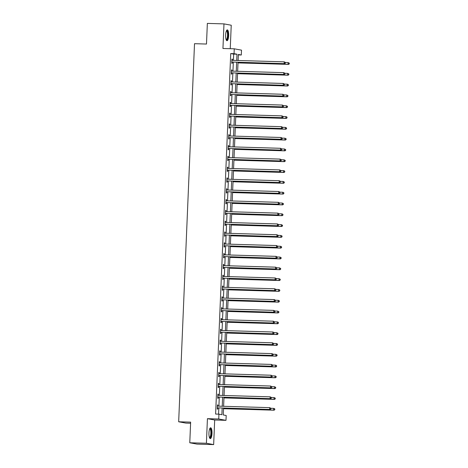 <?xml version="1.0" encoding="UTF-8"?>
<svg xmlns="http://www.w3.org/2000/svg" width="468" height="468" viewBox="0 0 468 468"><rect width="100%" height="100%" fill="white"/><g stroke="black" fill="none" stroke-linecap="round" stroke-linejoin="round"><path stroke-width="0.7" d="M212.004 433.473A5.411 1.539 91.7 0 0 210.635 427.781A5.411 1.539 91.7 0 0 208.95 432.912A5.411 1.539 91.7 0 0 210.319 438.604A5.411 1.539 91.7 0 0 212.004 433.473M228.682 35.58A5.411 1.539 91.7 0 0 227.313 29.888A5.411 1.539 91.7 0 0 225.623 35.012A5.411 1.539 91.7 0 0 226.998 40.704A5.411 1.539 91.7 0 0 228.682 35.58M223.54 408.102L223.254 414.952L226.196 415.49L225.991 420.34L218.737 419L218.936 414.157L221.879 414.695L222.16 408.061M214.683 420.007L207.429 418.673L206.4 443.26L189.774 442.775L197.028 444.109L213.654 444.6L214.683 420.007L225.991 420.34M190.593 423.253L185.925 423.113L178.671 421.779L194.512 43.688L206.487 44.045L207.353 23.4L223.979 23.891L222.944 48.479L234.252 48.812L241.506 50.152L241.301 55.002L238.364 54.458L238.107 60.489M230.25 48.695L231.233 25.225L223.979 23.891M238.341 54.914L241.301 55.002M206.4 443.26L213.654 444.6M233.403 60.349L233.667 54.107L230.724 53.563L215.613 414.057L218.936 414.157M218.574 414.145L218.831 407.961M218.907 406.154L219.287 397.156M219.363 395.349L219.738 386.352M219.814 384.544L220.194 375.541M220.27 373.733L220.644 364.736M220.72 362.928L221.101 353.931M221.171 352.123L221.551 343.126M221.627 341.318L222.002 332.315M222.078 330.507L222.458 321.51M222.534 319.702L222.908 310.705M222.984 308.898L223.365 299.9M223.441 298.093L223.815 289.089M223.891 287.282L224.266 278.284M224.342 276.477L224.722 267.48M224.798 265.672L225.172 256.675M225.248 254.867L225.629 245.864M225.705 244.056L226.079 235.059M226.155 233.251L226.535 224.254M226.611 222.446L226.986 213.449M227.062 211.641L227.436 202.638M227.512 200.831L227.893 191.833M227.969 190.026L228.343 181.028M228.419 179.221L228.799 170.223M228.875 168.416L229.25 159.412M229.326 157.605L229.706 148.608M229.776 146.8L230.157 137.803M230.233 135.995L230.607 126.998M230.683 125.19L231.063 116.187M231.139 114.379L231.514 105.382M231.59 103.574L231.97 94.577M232.046 92.769L232.421 83.772M232.497 81.964L232.871 72.961M232.947 71.154L233.327 62.156M232.368 60.302L232.415 59.184L231.923 59.091L231.748 63.25L232.239 63.338L232.286 62.215M231.912 71.113L231.958 69.989L231.473 69.896L231.297 74.055L231.789 74.143L231.835 73.026M231.461 81.918L231.508 80.794L231.016 80.707L230.841 84.86L231.332 84.954L231.379 83.831M231.011 92.722L231.057 91.599L230.566 91.512L230.391 95.665L230.882 95.759L230.929 94.635M230.554 103.527L230.601 102.41L230.11 102.316L229.94 106.476L230.426 106.564L230.472 105.44M230.104 114.338L230.151 113.215L229.659 113.121L229.484 117.281L229.975 117.369L230.022 116.251M229.648 125.143L229.694 124.02L229.209 123.932L229.033 128.086L229.525 128.179L229.572 127.056M229.197 135.948L229.244 134.825L228.753 134.737L228.577 138.891L229.068 138.984L229.115 137.861M228.741 146.753L228.788 145.636L228.302 145.542L228.127 149.701L228.618 149.789L228.665 148.666M228.29 157.564L228.337 156.441L227.846 156.347L227.67 160.506L228.162 160.594L228.208 159.477M227.84 168.369L227.887 167.246L227.395 167.158L227.22 171.311L227.711 171.405L227.758 170.282M227.384 179.174L227.43 178.051L226.939 177.963L226.769 182.116L227.255 182.21L227.302 181.087M226.933 189.979L226.98 188.861L226.489 188.768L226.313 192.927L226.804 193.015L226.851 191.892M226.477 200.79L226.524 199.666L226.038 199.573L225.863 203.732L226.354 203.82L226.401 202.702M226.026 211.594L226.073 210.471L225.582 210.384L225.406 214.537L225.898 214.631L225.945 213.507M225.576 222.399L225.623 221.276L225.131 221.189L224.956 225.342L225.447 225.436L225.494 224.312M225.12 233.204L225.166 232.087L224.675 231.993L224.505 236.153L224.991 236.241L225.038 235.117M224.669 244.015L224.716 242.892L224.225 242.798L224.049 246.958L224.541 247.046L224.587 245.928M224.213 254.82L224.26 253.697L223.768 253.609L223.599 257.763L224.084 257.856L224.137 256.733M223.762 265.625L223.809 264.502L223.318 264.414L223.142 268.568L223.634 268.661L223.681 267.538M223.306 276.43L223.353 275.313L222.867 275.219L222.692 279.378L223.183 279.466L223.23 278.343M222.856 287.241L222.903 286.118L222.411 286.024L222.236 290.183L222.727 290.271L222.774 289.154M222.405 298.046L222.452 296.923L221.961 296.835L221.785 300.988L222.277 301.082L222.323 299.959M221.949 308.851L221.996 307.728L221.504 307.64L221.335 311.793L221.82 311.887L221.867 310.764M221.499 319.656L221.545 318.538L221.054 318.445L220.878 322.604L221.37 322.692L221.417 321.569M221.042 330.466L221.089 329.343L220.603 329.25L220.428 333.409L220.919 333.497L220.966 332.379M220.592 341.271L220.639 340.148L220.147 340.06L219.972 344.214L220.463 344.308L220.51 343.184M220.135 352.076L220.182 350.953L219.697 350.865L219.521 355.019L220.013 355.113L220.059 353.989M219.685 362.881L219.732 361.764L219.24 361.67L219.065 365.83L219.556 365.917L219.603 364.794M219.235 373.692L219.281 372.569L218.79 372.475L218.614 376.635L219.106 376.722L219.153 375.605M218.778 384.497L218.825 383.374L218.334 383.286L218.164 387.44L218.65 387.533L218.696 386.41M218.328 395.302L218.375 394.179L217.883 394.091L217.708 398.245L218.199 398.338L218.246 397.215M217.872 406.107L217.918 404.99L217.433 404.896L217.257 409.055L217.749 409.143L217.796 408.02M207.429 418.673L218.737 419M230.724 53.563L234.047 53.662L234.252 48.812M189.774 442.775L190.64 422.13L178.671 421.779M238.031 62.297L237.656 71.294M237.58 73.102L237.206 82.099M237.13 83.907L236.749 92.91M236.673 94.717L236.299 103.715M236.223 105.522L235.843 114.52M235.767 116.327L235.392 125.325M235.316 127.132L234.936 136.135M234.866 137.943L234.486 146.94M234.409 148.748L234.035 157.745M233.959 159.553L233.579 168.55M233.503 170.358L233.128 179.361M233.052 181.169L232.672 190.166M232.596 191.974L232.222 200.971M232.146 202.779L231.771 211.776M231.695 213.583L231.315 222.587M231.239 224.394L230.864 233.392M230.788 235.199L230.408 244.197M230.332 246.004L229.958 255.001M229.882 256.809L229.501 265.812M229.425 267.62L229.051 276.617M228.975 278.425L228.6 287.422M228.524 289.23L228.144 298.227M228.068 300.035L227.694 309.038M227.618 310.846L227.237 319.843M227.161 321.651L226.787 330.648M226.711 332.455L226.331 341.453M226.255 343.26L225.88 352.264M225.804 354.071L225.43 363.069M225.354 364.876L224.973 373.873M224.897 375.681L224.523 384.678M224.447 386.486L224.067 395.489M223.991 397.297L223.616 406.294M236.726 60.448L236.989 54.206L234.047 53.662M222.236 406.253L222.61 397.256M222.686 395.448L223.066 386.445M223.142 384.637L223.517 375.64M223.593 373.833L223.967 364.835M224.043 363.028L224.424 354.03M224.5 352.223L224.874 343.219M224.95 341.412L225.33 332.415M225.406 330.607L225.781 321.61M225.857 319.802L226.237 310.805M226.313 308.997L226.688 299.994M226.764 298.186L227.138 289.189M227.214 287.381L227.594 278.384M227.67 276.576L228.045 267.579M228.121 265.771L228.501 256.768M228.577 254.961L228.951 245.963M229.027 244.156L229.408 235.158M229.484 233.351L229.858 224.353M229.934 222.546L230.309 213.543M230.385 211.735L230.765 202.738M230.841 200.93L231.215 191.933M231.291 190.125L231.672 181.128M231.748 179.32L232.122 170.317M232.198 168.509L232.578 159.512M232.649 157.704L233.029 148.707M233.105 146.899L233.479 137.902M233.555 136.094L233.936 127.091M234.012 125.284L234.386 116.286M234.462 114.479L234.842 105.481M234.918 103.674L235.293 94.676M235.369 92.869L235.743 83.866M235.819 82.058L236.2 73.061M236.276 71.253L236.65 62.256M233.667 54.107L236.989 54.206M231.923 59.167L232.415 59.184M231.467 69.972L231.958 69.989M231.016 80.783L231.508 80.794M230.56 91.588L231.057 91.599M230.11 102.393L230.601 102.41M229.653 113.197L230.151 113.215M229.203 124.008L229.694 124.02M228.753 134.813L229.244 134.825M228.296 145.618L228.788 145.636M227.846 156.423L228.337 156.441M227.389 167.234L227.887 167.246M226.939 178.039L227.43 178.051M226.483 188.844L226.98 188.861M226.032 199.649L226.524 199.666M225.582 210.46L226.073 210.471M225.126 221.265L225.623 221.276M224.675 232.069L225.166 232.087M224.219 242.874L224.716 242.892M223.768 253.685L224.26 253.697M223.318 264.49L223.809 264.502M222.862 275.295L223.353 275.313M222.411 286.1L222.903 286.118M221.955 296.911L222.452 296.923M221.504 307.716L221.996 307.728M221.048 318.521L221.545 318.538M220.598 329.326L221.089 329.343M220.147 340.137L220.639 340.148M219.691 350.941L220.182 350.953M219.24 361.746L219.732 361.764M218.784 372.551L219.281 372.569M218.334 383.362L218.825 383.374M217.877 394.167L218.375 394.179M217.427 404.972L217.918 404.99M232.146 62.045L284.643 63.666L232.146 62.045A0.696 0.667 -79.5 0 0 231.894 62.086L231.795 62.127M285.182 63.11L284.152 63.578L284.222 61.846L285.41 62.455L285.182 63.11L285.41 62.455M231.876 60.214L231.97 60.255A0.696 0.667 -79.5 0 0 232.222 60.313L284.222 61.846L285.211 62.419M232.637 62.139A0.696 0.667 -79.5 0 0 232.385 62.18L231.783 62.408M231.882 60.079L232.403 60.319M284.643 63.666L285.381 63.145M238.007 62.905L288.563 64.391L288.072 64.303L288.148 62.566L285.41 62.49M238.013 62.829L288.072 64.303L289.3 63.87L289.136 63.139L289.107 63.835M289.136 63.139L288.148 62.566L289.329 63.174M289.3 63.87L288.563 64.391M226.465 30.701A4.686 1.334 -88.3 0 1 227.922 33.708A4.686 1.334 -88.3 0 1 227.115 39.452A4.686 1.334 -88.3 0 1 226.196 39.838M226.102 39.599A4.335 1.234 91.7 0 0 226.161 39.605A4.335 1.234 91.7 0 0 226.746 39.131A4.335 1.234 91.7 0 0 227.518 34.275A4.335 1.234 91.7 0 0 226.418 30.935A4.335 1.234 91.7 0 0 226.36 30.941M226.705 40.599A5.376 1.527 91.7 0 0 227.185 40.067A5.376 1.527 91.7 0 0 228.156 34.456A5.376 1.527 91.7 0 0 227.015 29.975M209.787 428.6A4.686 1.334 -88.3 0 1 211.267 433.421A4.686 1.334 -88.3 0 1 209.518 437.738M209.43 437.498A4.335 1.234 91.7 0 0 209.483 437.504A4.335 1.234 91.7 0 0 210.84 433.391A4.335 1.234 91.7 0 0 209.74 428.834A4.335 1.234 91.7 0 0 209.682 428.834M210.027 438.493A5.376 1.527 91.7 0 0 211.466 433.456A5.376 1.527 91.7 0 0 210.337 427.875M231.695 72.85L284.187 74.476L231.695 72.85A0.696 0.667 -79.5 0 0 231.444 72.897L231.344 72.932M284.731 73.915L283.696 74.383L283.772 72.651L284.954 73.26L284.731 73.915L284.954 73.26M231.426 71.019L231.52 71.066A0.696 0.667 -79.5 0 0 231.765 71.118L283.772 72.651L284.76 73.224M232.181 72.944A0.696 0.667 -79.5 0 0 231.935 72.985L231.332 73.219M231.432 70.89L231.947 71.124M284.187 74.476L284.93 73.95M231.239 83.661L283.737 85.281L231.239 83.661A0.696 0.667 -79.5 0 0 230.987 83.702L230.888 83.737M284.281 84.726L283.245 85.188L283.315 83.456L284.503 84.064L284.281 84.726L284.503 84.064M230.97 81.824L231.069 81.871A0.696 0.667 -79.5 0 0 231.315 81.929L283.315 83.456L284.31 84.029M231.73 83.749A0.696 0.667 -79.5 0 0 231.479 83.79L230.876 84.024M230.976 81.695L231.496 81.935M283.737 85.281L284.474 84.761M237.557 73.71L288.112 75.196L287.621 75.108L287.691 73.377L284.954 73.295M237.557 73.634L287.621 75.108L288.85 74.675L288.68 73.95L288.651 74.64M288.68 73.95L287.691 73.377L288.879 73.985M288.85 74.675L288.112 75.196M237.1 84.515L287.656 86.001L287.165 85.913L287.241 84.181L284.503 84.1M237.106 84.439L287.165 85.913L288.399 85.48L288.229 84.755L288.2 85.445M288.229 84.755L287.732 84.269L288.423 84.79M288.399 85.48L287.656 86.001M230.788 94.466L283.28 96.086L230.788 94.466A0.696 0.667 -79.5 0 0 230.537 94.507L230.437 94.548M283.824 95.531L282.795 95.998L282.865 94.267L284.053 94.875L283.824 95.531L284.053 94.875M230.519 92.635L230.613 92.676A0.696 0.667 -79.5 0 0 230.859 92.734L282.865 94.267L283.854 94.834M231.28 94.554A0.696 0.667 -79.5 0 0 231.028 94.6L230.426 94.828M230.525 92.5L231.046 92.74M283.28 96.086L284.023 95.566M230.332 105.271L282.83 106.891L230.332 105.271A0.696 0.667 -79.5 0 0 230.086 105.312L229.987 105.353M283.374 106.335L282.339 106.803L282.409 105.072L283.596 105.68L283.374 106.335L283.596 105.68M230.063 103.44L230.162 103.481A0.696 0.667 -79.5 0 0 230.408 103.539L282.409 105.072L283.403 105.645M230.823 105.364A0.696 0.667 -79.5 0 0 230.572 105.405L229.975 105.633M230.069 103.305L230.589 103.545M282.83 106.891L283.567 106.371M229.882 116.076L282.374 117.702L229.882 116.076A0.696 0.667 -79.5 0 0 229.63 116.122L229.531 116.158M282.918 117.14L281.888 117.608L281.958 115.877L283.146 116.485L282.918 117.14L283.146 116.485M229.612 114.245L229.706 114.291A0.696 0.667 -79.5 0 0 229.952 114.344L281.958 115.877L282.947 116.45M230.373 116.169A0.696 0.667 -79.5 0 0 230.121 116.21L229.519 116.444M229.618 114.116L230.139 114.35M282.374 117.702L283.117 117.175M236.65 95.32L287.206 96.812L286.714 96.718L286.785 94.986L284.047 94.905M236.65 95.244L286.714 96.718L287.943 96.291L287.779 95.56L287.75 96.25M287.779 95.56L286.785 94.986L287.972 95.595M287.943 96.291L287.206 96.812M236.194 106.131L286.749 107.617L286.264 107.529L286.334 105.791L283.596 105.715M236.2 106.055L286.264 107.529L287.492 107.096L287.323 106.365L287.293 107.061M287.323 106.365L286.334 105.791L287.522 106.4M287.492 107.096L286.749 107.617M235.743 116.936L286.299 118.422L285.808 118.334L285.884 116.602L283.146 116.52M235.749 116.86L285.808 118.334L287.036 117.901L286.872 117.175L286.843 117.866M286.872 117.175L286.369 116.69L287.065 117.211M287.036 117.901L286.299 118.422M235.293 127.741L285.843 129.226L285.357 129.139L285.427 127.407L282.69 127.325M235.293 127.665L285.357 129.139L286.586 128.706L286.416 127.98L286.387 128.671M286.416 127.98L285.427 127.407L286.615 128.016M286.586 128.706L285.843 129.226M234.837 138.546L285.392 140.037L284.901 139.944L284.977 138.212L282.239 138.13M234.842 138.469L284.901 139.944L286.129 139.517L285.966 138.785L285.936 139.476M285.966 138.785L284.977 138.212L286.159 138.821M286.129 139.517L285.392 140.037M234.386 149.356L284.942 150.842L284.45 150.754L284.521 149.017L281.783 148.941M234.386 149.28L284.45 150.754L285.679 150.322L285.509 149.59L285.48 150.286M285.509 149.59L284.521 149.017L285.708 149.625M285.679 150.322L284.942 150.842M233.93 160.161L284.486 161.647L283.994 161.559L284.07 159.828L281.332 159.746M233.936 160.085L283.994 161.559L285.228 161.127L285.059 160.401L285.03 161.091M285.059 160.401L284.07 159.828L285.258 160.436M285.228 161.127L284.486 161.647M233.479 170.966L284.035 172.452L283.544 172.364L283.614 170.633L280.876 170.551M233.479 170.89L283.544 172.364L284.772 171.931L284.608 171.206L284.579 171.896M284.608 171.206L284.105 170.721L284.801 171.241M284.772 171.931L284.035 172.452M233.023 181.771L283.579 183.263L283.093 183.169L283.163 181.438L280.426 181.356M233.029 181.695L283.093 183.169L284.322 182.742L284.152 182.011L284.123 182.701M284.152 182.011L283.163 181.438L284.351 182.046M284.322 182.742L283.579 183.263M232.573 192.582L283.128 194.068L282.637 193.98L282.713 192.249L279.975 192.167M232.578 192.506L282.637 193.98L283.865 193.547L283.702 192.816L283.672 193.512M283.702 192.816L283.199 192.336L283.895 192.851M283.865 193.547L283.128 194.068M232.122 203.387L282.678 204.873L282.186 204.785L282.257 203.054L279.519 202.972M232.122 203.311L282.186 204.785L283.415 204.352L283.245 203.627L283.216 204.317M283.245 203.627L282.257 203.054L283.444 203.662M283.415 204.352L282.678 204.873M231.666 214.192L282.222 215.678L281.73 215.59L281.806 213.858L279.068 213.777M231.672 214.116L281.73 215.59L282.959 215.157L282.795 214.432L282.766 215.122M282.795 214.432L282.298 213.946L282.988 214.467M282.959 215.157L282.222 215.678M231.215 224.997L281.771 226.489L281.28 226.395L281.35 224.663L278.612 224.581M231.215 224.921L281.28 226.395L282.508 225.968L282.339 225.237L282.315 225.927M282.339 225.237L281.35 224.663L282.537 225.272M282.508 225.968L281.771 226.489M230.759 235.808L281.315 237.294L280.823 237.206L280.899 235.474L278.162 235.392M230.765 235.732L280.823 237.206L282.058 236.773L281.888 236.042L281.859 236.738M281.888 236.042L280.899 235.474L282.087 236.077M282.058 236.773L281.315 237.294M230.309 246.613L280.864 248.099L280.373 248.011L280.443 246.279L277.705 246.197M230.309 246.537L280.373 248.011L281.601 247.578L281.438 246.852L281.408 247.543M281.438 246.852L280.935 246.367L281.631 246.888M281.601 247.578L280.864 248.099M229.858 257.418L280.408 258.909L279.922 258.816L279.993 257.084L277.255 257.002M229.858 257.341L279.922 258.816L281.151 258.383L280.981 257.657L280.952 258.348M280.981 257.657L279.993 257.084L281.18 257.692M281.151 258.383L280.408 258.909M229.402 268.222L279.958 269.714L279.466 269.621L279.542 267.889L276.804 267.807M229.408 268.146L279.466 269.621L280.695 269.194L280.531 268.462L280.502 269.153M280.531 268.462L279.542 267.889L280.724 268.497M280.695 269.194L279.958 269.714M228.951 279.033L279.507 280.519L279.016 280.431L279.086 278.7L276.348 278.618M228.951 278.957L279.016 280.431L280.244 279.999L280.075 279.267L280.045 279.963M280.075 279.267L279.086 278.7L280.274 279.302M280.244 279.999L279.507 280.519M228.495 289.838L279.051 291.324L278.559 291.236L278.635 289.505L275.898 289.423M228.501 289.762L278.559 291.236L279.794 290.803L279.624 290.078L279.595 290.768M279.624 290.078L279.127 289.593L279.817 290.113M279.794 290.803L279.051 291.324M229.431 126.886L281.923 128.507L229.431 126.886A0.696 0.667 -79.5 0 0 229.18 126.927L229.08 126.963M282.467 127.951L281.432 128.413L281.508 126.682L282.69 127.29L282.467 127.951L282.69 127.29M229.162 125.05L229.256 125.096A0.696 0.667 -79.5 0 0 229.501 125.155L281.508 126.682L282.496 127.255M229.917 126.974A0.696 0.667 -79.5 0 0 229.671 127.015L229.068 127.249M229.162 124.921L229.683 125.161M281.923 128.507L282.66 127.986M228.975 137.691L281.473 139.312L228.975 137.691A0.696 0.667 -79.5 0 0 228.723 137.732L228.624 137.773M282.011 138.756L280.981 139.224L281.052 137.493L282.239 138.101L282.011 138.756L282.239 138.101M228.706 135.86L228.799 135.901A0.696 0.667 -79.5 0 0 229.051 135.96L281.052 137.493L282.04 138.06M229.466 137.779A0.696 0.667 -79.5 0 0 229.215 137.826L228.612 138.054M228.712 135.726L229.232 135.966M281.473 139.312L282.21 138.791M228.524 148.496L281.016 150.117L228.524 148.496A0.696 0.667 -79.5 0 0 228.273 148.537L228.173 148.578M281.56 149.561L280.525 150.029L280.601 148.297L281.789 148.906L281.56 149.561L281.789 148.906M228.255 146.665L228.349 146.706A0.696 0.667 -79.5 0 0 228.595 146.765L280.601 148.297L281.59 148.871M229.016 148.59A0.696 0.667 -79.5 0 0 228.764 148.631L228.162 148.859M228.261 146.531L228.782 146.771M281.016 150.117L281.759 149.596M228.068 159.301L280.566 160.928L228.068 159.301A0.696 0.667 -79.5 0 0 227.817 159.348L227.723 159.383M281.11 160.366L280.075 160.834L280.145 159.102L281.332 159.711L281.11 160.366L281.332 159.711M227.799 157.47L227.898 157.517A0.696 0.667 -79.5 0 0 228.144 157.57L280.145 159.102L281.139 159.676M228.559 159.395A0.696 0.667 -79.5 0 0 228.308 159.436L227.711 159.67M227.805 157.342L228.326 157.576M280.566 160.928L281.303 160.401M227.618 170.112L280.11 171.733L227.618 170.112A0.696 0.667 -79.5 0 0 227.366 170.153L227.267 170.188M280.654 171.177L279.624 171.639L279.694 169.907L280.882 170.516L280.654 171.177L280.882 170.516M227.349 168.275L227.442 168.322A0.696 0.667 -79.5 0 0 227.688 168.381L279.694 169.907L280.683 170.481M228.109 170.2A0.696 0.667 -79.5 0 0 227.857 170.241L227.255 170.475M227.354 168.147L227.875 168.386M280.11 171.733L280.853 171.212M227.161 180.917L279.659 182.538L227.161 180.917A0.696 0.667 -79.5 0 0 226.916 180.958L226.816 180.999M280.203 181.982L279.168 182.45L279.244 180.718L280.426 181.327L280.203 181.982L280.426 181.327M226.892 179.086L226.992 179.127A0.696 0.667 -79.5 0 0 227.237 179.185L279.244 180.718L280.233 181.286M227.653 181.005A0.696 0.667 -79.5 0 0 227.401 181.052L226.804 181.28M226.898 178.951L227.419 179.191M279.659 182.538L280.396 182.017M226.711 191.722L279.209 193.343L226.711 191.722A0.696 0.667 -79.5 0 0 226.459 191.763L226.36 191.804M279.747 192.787L278.717 193.255L278.788 191.523L279.975 192.132L279.747 192.787L279.975 192.132M226.442 189.891L226.535 189.932A0.696 0.667 -79.5 0 0 226.781 189.99L278.788 191.523L279.776 192.096M227.202 191.816A0.696 0.667 -79.5 0 0 226.951 191.857L226.348 192.085M226.448 189.756L226.968 189.996M279.209 193.343L279.946 192.822M226.26 202.527L278.752 204.153L226.26 202.527A0.696 0.667 -79.5 0 0 226.009 202.574L225.909 202.609M279.297 203.592L278.261 204.06L278.337 202.328L279.519 202.936L279.297 203.592L279.519 202.936M225.991 200.696L226.085 200.743A0.696 0.667 -79.5 0 0 226.331 200.795L278.337 202.328L279.326 202.901M226.746 202.621A0.696 0.667 -79.5 0 0 226.5 202.662L225.898 202.896M225.991 200.567L226.512 200.801M278.752 204.153L279.49 203.627M225.804 213.338L278.302 214.958L225.804 213.338A0.696 0.667 -79.5 0 0 225.553 213.379L225.453 213.414M278.846 214.402L277.811 214.865L277.881 213.133L279.068 213.741L278.846 214.402L279.068 213.741M225.535 211.501L225.634 211.548A0.696 0.667 -79.5 0 0 225.88 211.606L277.881 213.133L278.869 213.706M226.296 213.426A0.696 0.667 -79.5 0 0 226.044 213.466L225.441 213.701M225.541 211.372L226.062 211.612M278.302 214.958L279.039 214.438M225.354 224.143L277.846 225.763L225.354 224.143A0.696 0.667 -79.5 0 0 225.102 224.184L225.003 224.225M278.39 225.207L277.354 225.675L277.43 223.944L278.618 224.552L278.39 225.207L278.618 224.552M225.085 222.312L225.178 222.353A0.696 0.667 -79.5 0 0 225.424 222.411L277.43 223.944L278.419 224.511M225.845 224.231A0.696 0.667 -79.5 0 0 225.594 224.277L224.991 224.505M225.09 222.177L225.611 222.417M277.846 225.763L278.589 225.243M224.897 234.948L277.395 236.568L224.897 234.948A0.696 0.667 -79.5 0 0 224.652 234.989L224.552 235.03M277.939 236.012L276.904 236.48L276.974 234.749L278.162 235.357L277.939 236.012L278.162 235.357M224.628 233.117L224.728 233.158A0.696 0.667 -79.5 0 0 224.973 233.216L276.974 234.749L277.969 235.322M225.389 235.041A0.696 0.667 -79.5 0 0 225.137 235.082L224.541 235.31M224.634 232.982L225.155 233.222M277.395 236.568L278.132 236.047M224.447 245.753L276.939 247.379L224.447 245.753A0.696 0.667 -79.5 0 0 224.195 245.799L224.096 245.835M277.483 246.817L276.453 247.285L276.524 245.554L277.711 246.162L277.483 246.817L277.711 246.162M224.178 243.922L224.271 243.968A0.696 0.667 -79.5 0 0 224.517 244.021L276.524 245.554L277.512 246.127M224.938 245.846A0.696 0.667 -79.5 0 0 224.687 245.887L224.084 246.121M224.184 243.793L224.704 244.027M276.939 247.379L277.682 246.852M223.991 256.563L276.489 258.184L223.991 256.563A0.696 0.667 -79.5 0 0 223.745 256.604L223.645 256.645M277.033 257.628L275.997 258.09L276.073 256.359L277.255 256.967L277.033 257.628L277.255 256.967M223.722 254.727L223.821 254.773A0.696 0.667 -79.5 0 0 224.067 254.832L276.073 256.359L277.062 256.932M224.482 256.651A0.696 0.667 -79.5 0 0 224.231 256.692L223.634 256.926M223.727 254.598L224.248 254.838M276.489 258.184L277.226 257.663M223.54 267.368L276.038 268.989L223.54 267.368A0.696 0.667 -79.5 0 0 223.289 267.409L223.189 267.45M276.576 268.433L275.547 268.901L275.617 267.169L276.804 267.778L276.576 268.433L276.804 267.778M223.271 265.537L223.365 265.578A0.696 0.667 -79.5 0 0 223.61 265.637L275.617 267.169L276.606 267.737M224.032 267.456A0.696 0.667 -79.5 0 0 223.78 267.503L223.177 267.731M223.277 265.403L223.798 265.643M276.038 268.989L276.775 268.468M223.09 278.173L275.582 279.794L223.09 278.173A0.696 0.667 -79.5 0 0 222.838 278.22L222.739 278.255M276.126 279.238L275.09 279.706L275.166 277.974L276.348 278.583L276.126 279.238L276.348 278.583M222.821 276.342L222.914 276.383A0.696 0.667 -79.5 0 0 223.16 276.442L275.166 277.974L276.155 278.548M223.575 278.267A0.696 0.667 -79.5 0 0 223.33 278.308L222.727 278.536M222.826 276.208L223.341 276.448M275.582 279.794L276.319 279.273M222.633 288.978L275.131 290.605L222.633 288.978A0.696 0.667 -79.5 0 0 222.382 289.025L222.282 289.06M275.675 290.043L274.64 290.511L274.71 288.779L275.898 289.388L275.675 290.043L275.898 289.388M222.364 287.147L222.464 287.194A0.696 0.667 -79.5 0 0 222.709 287.247L274.71 288.779L275.705 289.353M223.125 289.072A0.696 0.667 -79.5 0 0 222.873 289.113L222.271 289.347M222.37 287.019L222.891 287.253M275.131 290.605L275.868 290.084M222.183 299.789L274.675 301.41L222.183 299.789A0.696 0.667 -79.5 0 0 221.931 299.83L221.832 299.871M275.219 300.854L274.184 301.316L274.26 299.584L275.447 300.193L275.219 300.854L275.447 300.193M221.914 297.952L222.007 297.999A0.696 0.667 -79.5 0 0 222.253 298.058L274.26 299.584L275.248 300.158M222.674 299.877A0.696 0.667 -79.5 0 0 222.423 299.918L221.82 300.152M221.92 297.823L222.44 298.063M274.675 301.41L275.418 300.889M221.727 310.594L274.225 312.214L221.727 310.594A0.696 0.667 -79.5 0 0 221.481 310.635L221.382 310.676M274.769 311.659L273.733 312.127L273.803 310.395L274.991 311.004L274.769 311.659L274.991 311.004M221.458 308.763L221.557 308.804A0.696 0.667 -79.5 0 0 221.803 308.862L273.803 310.395L274.798 310.963M222.218 310.682A0.696 0.667 -79.5 0 0 221.967 310.729L221.37 310.957M221.463 308.628L221.984 308.868M274.225 312.214L274.962 311.694M221.276 321.399L273.768 323.019L221.276 321.399A0.696 0.667 -79.5 0 0 221.025 321.446L220.925 321.481M274.312 322.464L273.283 322.932L273.353 321.2L274.541 321.808L274.312 322.464L274.541 321.808M221.007 319.568L221.101 319.609A0.696 0.667 -79.5 0 0 221.346 319.667L273.353 321.2L274.342 321.773M221.768 321.493A0.696 0.667 -79.5 0 0 221.516 321.534L220.914 321.762M221.013 319.433L221.534 319.673M273.768 323.019L274.511 322.499M220.826 332.204L273.318 333.83L220.826 332.204A0.696 0.667 -79.5 0 0 220.574 332.251L220.475 332.286M273.862 333.269L272.826 333.737L272.902 332.005L274.084 332.613L273.862 333.269L274.084 332.613M220.551 330.373L220.65 330.42A0.696 0.667 -79.5 0 0 220.896 330.472L272.902 332.005L273.891 332.578M221.311 332.298A0.696 0.667 -79.5 0 0 221.066 332.339L220.463 332.572M220.557 330.244L221.077 330.478M273.318 333.83L274.055 333.31M228.045 300.643L278.6 302.135L278.109 302.041L278.179 300.31L275.441 300.228M228.045 300.567L278.109 302.041L279.337 301.608L279.174 300.883L279.144 301.573M279.174 300.883L278.671 300.397L279.367 300.918M279.337 301.608L278.6 302.135M227.588 311.448L278.144 312.94L277.653 312.846L277.729 311.115L274.991 311.033M227.594 311.372L277.653 312.846L278.887 312.419L278.717 311.688L278.688 312.378M278.717 311.688L277.729 311.115L278.916 311.723M278.887 312.419L278.144 312.94M227.138 322.259L277.694 323.745L277.202 323.657L277.272 321.925L274.541 321.844M227.144 322.183L277.202 323.657L278.431 323.224L278.267 322.493L278.238 323.189M278.267 322.493L277.764 322.013L278.46 322.528M278.431 323.224L277.694 323.745M226.688 333.064L277.237 334.55L276.752 334.462L276.822 332.73L274.084 332.649M226.688 332.988L276.752 334.462L277.98 334.029L277.811 333.304L277.781 333.994M277.811 333.304L276.822 332.73L278.01 333.339M277.98 334.029L277.237 334.55M220.369 343.015L272.867 344.635L220.369 343.015A0.696 0.667 -79.5 0 0 220.118 343.056L220.018 343.097M273.406 344.079L272.376 344.542L272.446 342.81L273.634 343.418L273.406 344.079L273.634 343.418M220.1 341.178L220.194 341.225A0.696 0.667 -79.5 0 0 220.446 341.283L272.446 342.81L273.435 343.383M220.861 343.102A0.696 0.667 -79.5 0 0 220.609 343.143L220.007 343.377M220.106 341.049L220.627 341.289M272.867 344.635L273.604 344.115M226.231 343.869L276.787 345.361L276.296 345.267L276.372 343.535L273.634 343.454M226.237 343.793L276.296 345.267L277.524 344.834L277.36 344.109L277.331 344.799M277.36 344.109L276.857 343.623L277.553 344.144M277.524 344.834L276.787 345.361M219.919 353.82L272.411 355.44L219.919 353.82A0.696 0.667 -79.5 0 0 219.667 353.861L219.568 353.902M272.955 354.884L271.92 355.352L271.996 353.621L273.177 354.229L272.955 354.884L273.177 354.229M219.65 351.989L219.744 352.03A0.696 0.667 -79.5 0 0 219.989 352.088L271.996 353.621L272.984 354.188M220.405 353.907A0.696 0.667 -79.5 0 0 220.159 353.954L219.556 354.182M219.656 351.854L220.171 352.094M272.411 355.44L273.154 354.92M225.781 354.674L276.336 356.166L275.845 356.072L275.915 354.34L273.177 354.258M225.781 354.598L275.845 356.072L277.074 355.645L276.904 354.914L276.875 355.604M276.904 354.914L275.915 354.34L277.103 354.949M277.074 355.645L276.336 356.166M219.463 364.625L271.961 366.245L219.463 364.625A0.696 0.667 -79.5 0 0 219.211 364.671L219.112 364.707M272.505 365.689L271.469 366.157L271.539 364.426L272.727 365.034L272.505 365.689L272.727 365.034M219.194 362.794L219.293 362.835A0.696 0.667 -79.5 0 0 219.539 362.893L271.539 364.426L272.534 364.999M219.954 364.718A0.696 0.667 -79.5 0 0 219.703 364.759L219.1 364.987M219.199 362.665L219.72 362.899M271.961 366.245L272.698 365.724M225.324 365.485L275.88 366.97L275.389 366.883L275.465 365.151L272.727 365.069M225.33 365.409L275.389 366.883L276.623 366.45L276.453 365.719L276.424 366.415M276.453 365.719L275.956 365.239L276.652 365.76M276.623 366.45L275.88 366.97M219.012 375.43L271.504 377.056L219.012 375.43A0.696 0.667 -79.5 0 0 218.761 375.476L218.661 375.511M272.048 376.494L271.019 376.962L271.089 375.231L272.277 375.839L272.048 376.494L272.277 375.839M218.743 373.599L218.837 373.645A0.696 0.667 -79.5 0 0 219.082 373.698L271.089 375.231L272.078 375.804M219.504 375.523A0.696 0.667 -79.5 0 0 219.252 375.564L218.65 375.798M218.749 373.47L219.27 373.704M271.504 377.056L272.247 376.535M224.874 376.29L275.43 377.775L274.938 377.688L275.008 375.956L272.271 375.874M224.874 376.214L274.938 377.688L276.167 377.255L276.003 376.529L275.974 377.22M276.003 376.529L275.5 376.044L276.196 376.565M276.167 377.255L275.43 377.775M218.556 386.24L271.054 387.861L218.556 386.24A0.696 0.667 -79.5 0 0 218.31 386.281L218.211 386.322M271.598 387.305L270.562 387.767L270.633 386.036L271.82 386.644L271.598 387.305L271.82 386.644M218.287 384.404L218.386 384.45A0.696 0.667 -79.5 0 0 218.632 384.509L270.633 386.036L271.627 386.609M219.047 386.328A0.696 0.667 -79.5 0 0 218.796 386.369L218.199 386.603M218.293 384.275L218.813 384.515M271.054 387.861L271.791 387.34M224.418 387.094L274.973 388.586L274.488 388.493L274.558 386.761L271.82 386.679M224.424 387.018L274.488 388.493L275.716 388.06L275.547 387.334L275.517 388.025M275.547 387.334L274.558 386.761L275.746 387.369M275.716 388.06L274.973 388.586M218.106 397.045L270.598 398.666L218.106 397.045A0.696 0.667 -79.5 0 0 217.854 397.086L217.755 397.127M271.142 398.11L270.112 398.578L270.182 396.846L271.37 397.455L271.142 398.11L271.37 397.455M217.836 395.214L217.93 395.255A0.696 0.667 -79.5 0 0 218.176 395.314L270.182 396.846L271.171 397.414M218.597 397.133A0.696 0.667 -79.5 0 0 218.345 397.18L217.743 397.408M217.842 395.08L218.363 395.32M270.598 398.666L271.341 398.145M223.967 397.899L274.523 399.391L274.032 399.298L274.108 397.566L271.37 397.49M223.973 397.823L274.032 399.298L275.26 398.871L275.096 398.139L275.067 398.83M275.096 398.139L274.108 397.566L275.289 398.174M275.26 398.871L274.523 399.391M217.655 407.85L270.147 409.471L217.655 407.85A0.696 0.667 -79.5 0 0 217.404 407.897L217.304 407.932M270.691 408.915L269.656 409.383L269.732 407.651L270.913 408.26L270.691 408.915L270.913 408.26M217.386 406.019L217.48 406.06A0.696 0.667 -79.5 0 0 217.725 406.119L269.732 407.651L270.72 408.225M218.141 407.944A0.696 0.667 -79.5 0 0 217.895 407.985L217.292 408.213M217.386 405.891L217.907 406.125M270.147 409.471L270.884 408.95M223.517 408.71L274.067 410.196L273.581 410.108L273.651 408.377L270.913 408.295M223.517 408.634L273.581 410.108L274.81 409.675L274.64 408.944L274.611 409.64M274.64 408.944L274.143 408.465L274.839 408.985M274.81 409.675L274.067 410.196M231.97 60.255L232.298 60.319M231.894 62.086L232.385 62.18M231.52 71.066L231.841 71.124M231.444 72.897L231.935 72.985M231.069 81.871L231.391 81.929M230.987 83.702L231.479 83.79M230.613 92.676L230.935 92.734M230.537 94.507L231.028 94.6M230.162 103.481L230.484 103.545M230.086 105.312L230.572 105.405M229.706 114.291L230.034 114.35M229.63 116.122L230.121 116.21M229.256 125.096L229.577 125.155M229.18 126.927L229.671 127.015M228.799 135.901L229.127 135.96M228.723 137.732L229.215 137.826M228.349 146.706L228.671 146.771M228.273 148.537L228.764 148.631M227.898 157.517L228.22 157.576M227.817 159.348L228.308 159.436M227.442 168.322L227.764 168.381M227.366 170.153L227.857 170.241M226.992 179.127L227.313 179.185M226.916 180.958L227.401 181.052M226.535 189.932L226.863 189.996M226.459 191.763L226.951 191.857M226.085 200.743L226.407 200.801M226.009 202.574L226.5 202.662M225.634 211.548L225.956 211.606M225.553 213.379L226.044 213.466M225.178 222.353L225.5 222.411M225.102 224.184L225.594 224.277M224.728 233.158L225.049 233.222M224.652 234.989L225.137 235.082M224.271 243.968L224.599 244.027M224.195 245.799L224.687 245.887M223.821 254.773L224.143 254.832M223.745 256.604L224.231 256.692M223.365 265.578L223.692 265.637M223.289 267.409L223.78 267.503M222.914 276.383L223.236 276.448M222.838 278.22L223.33 278.308M222.464 287.194L222.786 287.253M222.382 289.025L222.873 289.113M222.007 297.999L222.329 298.058M221.931 299.83L222.423 299.918M221.557 308.804L221.879 308.862M221.481 310.635L221.967 310.729M221.101 319.609L221.428 319.673M221.025 321.446L221.516 321.534M220.65 330.42L220.972 330.478M220.574 332.251L221.066 332.339M220.194 341.225L220.522 341.283M220.118 343.056L220.609 343.143M219.744 352.03L220.065 352.088M219.667 353.861L220.159 353.954M219.293 362.835L219.615 362.899M219.211 364.671L219.703 364.759M218.837 373.645L219.159 373.704M218.761 375.476L219.252 375.564M218.386 384.45L218.708 384.509M218.31 386.281L218.796 386.369M217.93 395.255L218.258 395.314M217.854 397.086L218.345 397.18M217.48 406.06L217.801 406.125M217.404 407.897L217.895 407.985"/></g></svg>

